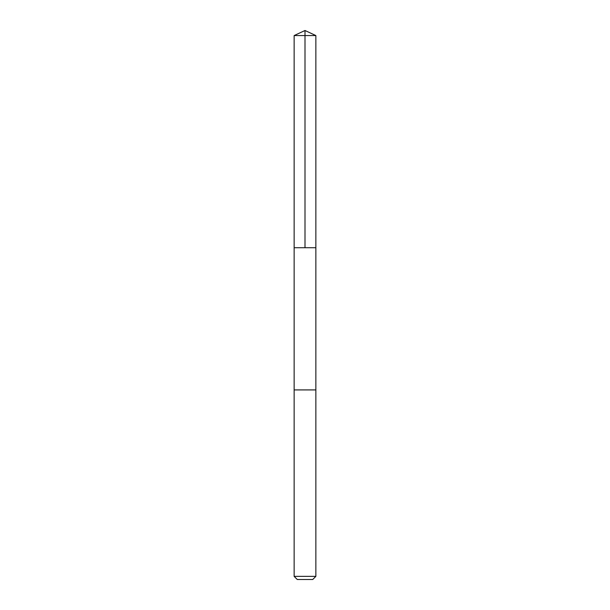 <?xml version="1.0" encoding="UTF-8"?>
<svg xmlns="http://www.w3.org/2000/svg" width="610" height="610" viewBox="0 0 610 610"><rect width="100%" height="100%" fill="white"/><g stroke="black" fill="none" stroke-linecap="round" stroke-linejoin="round"><path stroke-width="0.91" d="M294.142 247.729L315.858 247.729L315.858 35.563L294.142 35.563L294.142 247.729L315.858 247.729L315.858 389.92L294.142 389.92L294.142 247.729M310.193 389.92L294.142 389.92L294.142 576.366L315.858 576.366L315.858 389.92L310.193 389.92M315.858 576.366L312.724 579.5L297.276 579.5L294.142 576.366M305 247.729L305 30.5L294.142 35.563M305 30.5L315.858 35.563"/></g></svg>
